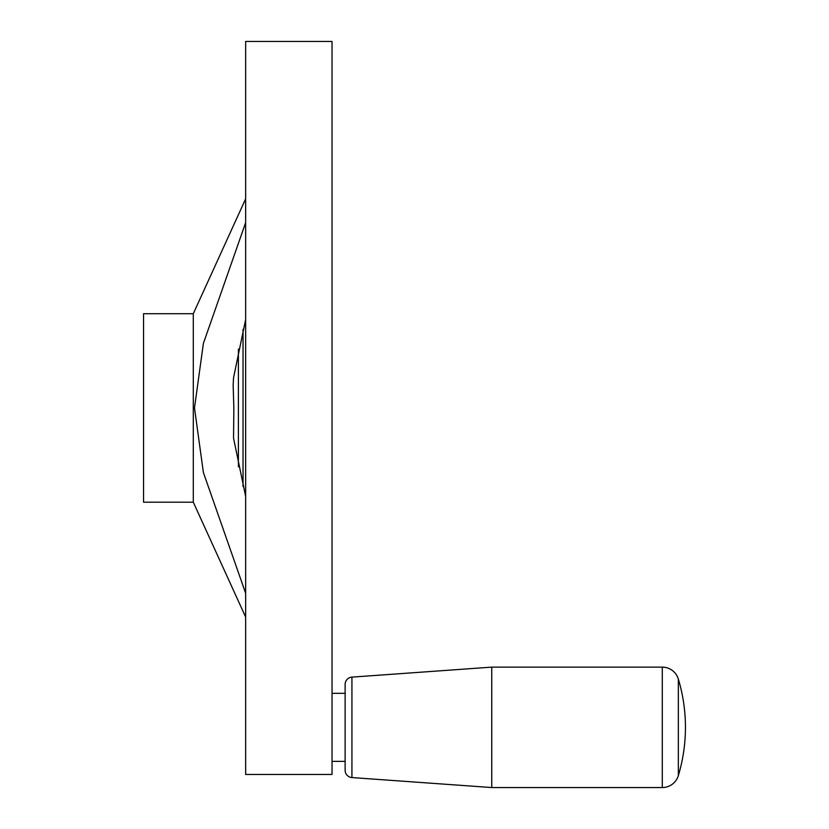 <?xml version="1.0" encoding="UTF-8"?>
<svg xmlns="http://www.w3.org/2000/svg" width="829" height="829" viewBox="0 0 829 829"><rect width="100%" height="100%" fill="white"/><g stroke="black" fill="none" stroke-linecap="round" stroke-linejoin="round"><path stroke-width="1.24" d="M245.643 319.569L233.54 377.765L233.146 385.288L233.851 407.951L233.54 438.147L245.643 496.343M245.643 774.462L332.035 774.462L332.035 41.45L245.643 41.45L245.643 774.462M245.643 198.856L193.292 313.714L143.552 313.714L143.552 502.198L193.292 502.198L245.643 617.045M332.035 693.303L345.123 693.303L345.123 684.422A7.326 7.326 0 0 1 351.931 677.117L491.732 667.127L662.298 667.127L662.298 787.55L491.732 787.55L351.931 777.561A7.326 7.326 0 0 1 345.123 770.255L345.123 761.374L332.035 761.374M491.732 667.127L491.732 787.55M662.298 787.55A16.756 16.756 0 0 0 678.34 775.623A167.541 167.541 0 0 0 678.34 679.055A16.756 16.756 0 0 0 662.298 667.127M345.123 684.422L345.123 770.255M245.643 593.263L203.395 472.54L194.483 407.951L203.395 343.372L245.643 222.649M193.292 313.714L193.292 502.198M243.032 329.393L243.032 486.519M238.389 349.113L238.389 466.8M351.931 677.117L351.931 777.561M678.34 679.055L678.34 775.623"/></g></svg>

